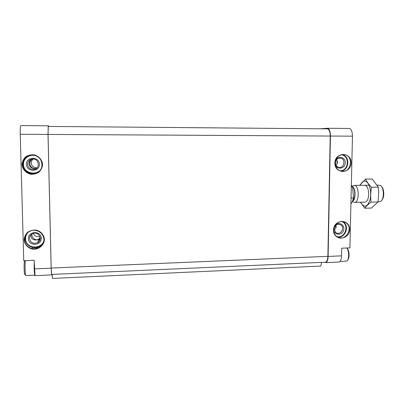 <?xml version="1.0" encoding="UTF-8"?>
<svg xmlns="http://www.w3.org/2000/svg" width="404" height="404" viewBox="0 0 404 404"><rect width="100%" height="100%" fill="white"/><g stroke="black" fill="none" stroke-linecap="round" stroke-linejoin="round"><path stroke-width="0.61" d="M24.947 274.523L24.609 274.225C24.013 272.407 23.932 262.691 24.503 260.898L24.583 260.656M26.124 241.557C25.72 241.486 25.477 239.274 25.391 234.926M20.862 125.573L20.836 125.568C20.341 126.038 20.139 128.937 20.235 134.269L23.745 260.691L34.173 260.282L35.017 275.659L51.606 274.917L51.717 274.417M49.303 126.447L48.258 125.811L48.01 134.426L51.162 268.165L51.606 274.917M320.221 128.77L327.452 128.27C329.346 128.709 330.341 131.3 330.442 136.042L328.114 256.424C327.977 259.757 327.27 261.822 325.993 262.62L339.32 262.019C340.658 261.226 341.4 259.171 341.547 255.853L341.713 248.192L349.914 247.869L352.455 136.168C352.349 131.467 351.278 128.896 349.238 128.462L349.147 128.462M325.993 262.62L325.144 262.211M27.548 164.292C28.093 167.801 30.204 169.513 33.88 169.433C40.627 168.756 39.153 158.232 32.406 159.055C29.361 159.57 27.74 161.317 27.548 164.292M32.204 159.075C30.138 160.09 29.078 161.656 29.027 163.766C29.431 166.746 31.29 168.367 34.603 168.63L36.385 168.412M32.391 159.055C30.734 160.004 29.896 161.474 29.876 163.469C30.239 166.509 31.896 168.226 34.84 168.625L36.481 168.337M33.209 159.045C31.891 160.045 31.234 161.358 31.229 162.989C31.734 166.241 33.689 167.837 37.092 167.776M29.532 238.471C30.517 242.718 33.184 244.142 37.527 242.748C43.541 239.819 38.491 230.633 32.542 233.729C30.578 234.764 29.573 236.345 29.532 238.471M31.058 234.764L30.941 235.901C31.254 238.522 32.87 239.89 35.794 240.011L38.895 239.648L40.274 238.698M31.749 234.189L31.749 234.426C32.108 237.426 33.749 239.259 36.673 239.925L39.208 238.936L40.289 238.077M33.29 233.436C34.618 236.204 36.82 237.168 39.9 236.335M335.426 162.762C335.532 165.16 336.658 166.675 338.794 167.301C344.359 168.7 346.097 158.656 340.375 158.116C337.486 158.11 335.835 159.661 335.426 162.762M336.002 165.17C337.784 163.458 337.951 161.651 336.507 159.747M334.088 228.891L335.684 232.452C339.976 236.153 345.561 227.962 340.84 224.902C337.254 223.473 335.007 224.801 334.088 228.891M334.138 229.694C335.956 228.523 336.542 227.013 335.901 225.164M327.356 128.836L327.432 128.836C329.189 129.245 330.113 131.648 330.209 136.052L327.886 256.323C327.71 259.908 326.897 261.868 325.457 262.196L51.672 274.422L51.192 268.039L327.886 256.323M48.288 126.442L48.046 134.436L51.192 268.039M321.599 262.373L320.816 266.059L52.414 278.432L52.222 274.397M333.704 230.093C334.467 235.355 341.986 235.598 343.557 230.437C345.349 225.351 339.138 221.129 335.396 224.937M335.123 164.282C336.396 170.079 344.885 169.069 345.263 163.105C345.88 157.156 337.633 155.02 335.426 160.595M28.401 238.658C28.563 246.43 41.541 245.975 41.269 238.254C41.157 230.512 28.139 230.876 28.401 238.658M26.396 164.327C26.563 172.281 39.698 172.17 39.42 164.266C39.309 156.348 26.129 156.368 26.396 164.327M335.638 225.392L335.901 227.811M337.067 160.56L337.062 163.883M26.846 234.017L26.856 233.568M26.861 233.325L26.866 233.012M347.718 259.918C349.874 258.121 349.339 249.854 346.97 248.258M339.941 261.55L346.748 261.05C349.263 259.797 349.278 250.768 346.768 247.99M24.609 274.225L25.871 275.573L34.865 275.169C34.38 275.452 33.971 267.372 34.229 262.428M25.624 275.124C25.023 273.256 24.851 263.726 25.361 260.625M351.455 203.126C352.46 201.854 353.147 199.975 353.53 197.495L352.541 187.168L351.344 184.982M352.541 187.168L351.344 185.002M350.919 203.747C352.086 202.571 352.899 200.626 353.369 197.915L353.53 197.495M353.369 197.915L351.051 197.955M352.303 186.759L351.303 186.774M381.931 199.985C384.472 197.511 384.34 189.203 381.719 186.82M377.922 201.864L380.689 201.389C384.366 199.273 384.143 187.35 380.391 185.436L377.124 185.093M353.626 202.071L354.661 202.353C359.565 202.662 359.232 184.83 354.343 185.416L353.389 185.709M360.282 185.33C361.519 182.396 363.085 180.992 364.989 181.123C368.993 181.431 371.938 191.481 370.175 199.248C367.473 207.303 364.267 208.297 360.56 202.227M364.888 185.284L365.681 185.572C369.418 187.315 369.65 199.823 365.984 201.773L364.857 202.136M360.408 202.232L364.812 208.222C366.206 206.257 368.281 204.232 371.039 202.146C370.524 197.278 370.65 192.319 371.422 187.279C368.781 184.507 366.822 181.785 365.534 179.103L359.818 185.148M365.534 179.103L372.291 179.028L378.301 187.178C378.806 192.057 378.674 196.995 377.902 202L371.539 208.065L364.812 208.222M371.422 187.279L378.301 187.178M371.039 202.146L377.902 202M22.003 164.585C22.447 169.124 25.725 172.902 30.295 174.159C33.436 174.488 36.315 173.831 38.92 172.19C41.102 170.054 42.319 167.483 42.577 164.478C42.157 159.969 38.93 156.186 34.37 154.889C31.219 154.535 28.331 155.176 25.694 156.818C23.488 158.964 22.26 161.555 22.003 164.585M24.089 239.931C24.523 244.359 27.76 247.965 32.27 249.076C38.491 249.97 44.329 245.243 44.41 239.279C43.996 234.881 40.809 231.265 36.304 230.118C33.194 229.856 30.335 230.563 27.73 232.239C25.553 234.396 24.341 236.961 24.089 239.931M34.401 268.872L51.162 268.165M20.235 134.269L48.01 134.426M328.114 256.424L341.547 255.853M330.442 136.042L352.455 136.168M334.86 162.999C334.583 174.169 350.98 173.998 351.121 162.913C351.485 151.803 335.027 151.798 334.86 162.999M333.512 230.053C333.239 241.001 349.475 240.395 349.617 229.538C349.975 218.65 333.674 219.084 333.512 230.053M48.046 134.436L330.209 136.052M336.658 236.512C345.137 239.102 349.97 224.346 341.577 221.478M337.406 237.022C345.228 238.623 350.041 225.982 343.163 221.897L345.758 222.654C341.032 219.195 333.573 223.705 333.684 229.997C333.689 232.598 334.603 234.709 336.431 236.33C344.243 243.37 354.616 228.119 345.758 222.654C342.148 220.685 338.805 221.296 335.734 224.493C334.462 226.109 333.785 227.947 333.704 230.007C333.709 232.608 334.613 234.714 336.431 236.33M339.749 170.766C348.884 171.387 350.228 155.394 341.062 154.782M340.643 171.089C349.293 170.801 350.531 156.03 342.001 154.575M335.032 162.984C335.214 167.231 337.173 169.958 340.91 171.165C351.197 174.053 354.459 155.262 343.774 154.535C338.653 154.661 335.739 157.479 335.032 162.984M38.638 240.228L39.951 240.057L38.638 240.234M28.26 232.28C26.432 234.093 25.533 236.249 25.553 238.749C25.407 249.46 43.496 249.803 44.041 239.193M27.992 232.032C26.063 233.931 25.109 236.194 25.134 238.82C25.053 245.546 33.719 250.02 39.648 246.389C41.481 245.339 42.829 243.875 43.677 242.011M24.513 239.86C24.437 246.662 33.199 251.182 39.193 247.506C49.783 242.127 40.865 225.841 30.149 231.164C26.472 233.017 24.599 235.916 24.513 239.86M37.749 156.676C31.83 152.793 23.043 157.494 23.518 164.342C23.336 174.629 40.274 176.412 42.051 166.387M30.482 155.151C25.76 156.53 23.296 159.6 23.089 164.357C24.119 170.751 27.982 173.816 34.668 173.548L38.163 172.276L34.158 173.861C46.096 172.422 43.511 153.828 31.487 155.04C25.826 155.893 22.811 159.07 22.442 164.569C23.488 171.038 27.391 174.134 34.158 173.861C37.491 173.619 42.582 169.988 42.142 163.499C42.006 160.125 38.223 154.984 31.487 155.04M39.173 247.99C36.224 248.091 34.219 247.945 33.163 247.556M40.405 245.915L41.319 245.91M39.632 246.425L40.794 246.395M352.566 201.187C355.98 199.975 355.778 187.744 352.323 186.653M352.667 200.919C355.586 199.081 355.414 188.653 352.44 186.916M35.507 168.599L33.88 169.433M37.077 167.791L35.608 168.549M38.895 239.648L37.527 242.748M40.102 236.911L39.208 238.936M339.724 158.08L340.375 158.116M338.512 224.19L340.84 224.902M327.452 128.27L349.238 128.462M48.273 126.437L327.432 128.836M20.836 125.568L48.258 125.811M342.844 154.5L343.774 154.535C338.451 154.878 335.542 157.696 335.057 162.989C335.234 167.236 337.189 169.958 340.91 171.165M30.149 231.164C37.83 227.502 45.273 235.956 44.056 239.229C43.551 243.572 41.93 246.329 39.193 247.506L39.648 246.389C41.476 245.339 42.819 243.88 43.667 242.016M40.016 239.875L38.774 239.915M36.082 168.619L35.456 168.625M32.431 248.122L32.466 247.425M40.415 245.91L41.324 245.905M24.503 260.898L24.755 260.651M369.059 185.204L354.343 185.416M364.898 202.136L354.661 202.353M352.379 201.606L354.303 202.328M352.121 186.234L353.99 185.461"/></g></svg>

